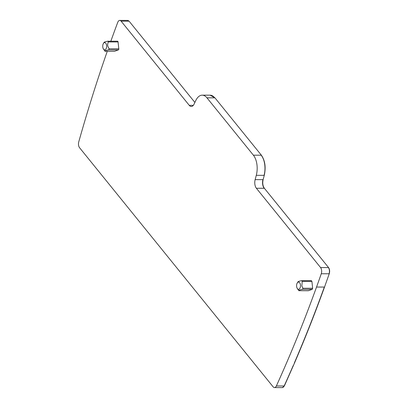 <?xml version="1.0" encoding="UTF-8"?>
<svg xmlns="http://www.w3.org/2000/svg" width="408" height="408" viewBox="0 0 408 408"><rect width="100%" height="100%" fill="white"/><g stroke="black" fill="none" stroke-linecap="round" stroke-linejoin="round"><path stroke-width="0.61" d="M106.636 46.543A3.616 1.953 -89.9 0 0 105.601 43.024A3.616 1.953 -89.9 0 0 103.443 43.437A3.616 1.953 -89.9 0 0 102.739 45.905A3.616 1.953 -89.9 0 0 103.433 49.006A3.616 1.953 -89.9 0 0 105.437 49.562A3.616 1.953 -89.9 0 0 106.636 46.543M103.433 49.006L104.999 51.235C104.815 50.776 106.054 50.317 108.717 49.863L109.099 48.802L107.987 46.629C107.437 45.39 107.559 43.824 108.365 41.932L107.788 41.218C105.131 41.677 103.892 42.131 104.071 42.59M114.5 51.245A0.903 0.49 -89.9 0 0 114.597 51.265A0.903 0.49 -89.9 0 0 114.694 51.245L118.412 49.878A0.903 0.49 -89.9 0 0 118.794 48.812L118.06 41.942A0.903 0.49 -89.9 0 0 117.581 41.218L107.788 41.218M114.597 51.265L104.999 51.235L114.694 51.245M110.838 41.208A1129.798 611.159 90.1 0 1 112.894 35.496A1030.379 557.379 90.1 0 1 117.739 22.353A4.519 2.443 90.1 0 1 119.753 20.4A4.519 2.443 90.1 0 1 121.11 21.16L189.256 105.341A6.778 3.667 90.1 0 0 191.286 106.483A6.778 3.667 90.1 0 0 194.05 104.168L195.764 100.562A15.815 8.558 90.1 0 1 202.21 95.166A15.815 8.558 90.1 0 1 206.953 97.828L253.383 155.183A15.815 8.558 90.1 0 1 256.29 175.328L255.143 179.632A6.778 3.667 90.1 0 0 256.387 188.266L320.576 267.551A4.519 2.443 90.1 0 1 321.264 273.758A1030.379 557.379 90.1 0 1 316.542 287.048A1129.798 611.159 90.1 0 1 276.364 385.973A4.519 2.443 90.1 0 1 274.487 387.59A4.519 2.443 90.1 0 1 273.13 386.83L79.56 147.716A4.519 2.443 90.1 0 1 78.754 141.872A1129.798 611.159 90.1 0 1 107.289 51.255M308.356 290.705L312.263 289.338L312.65 288.272L302.955 288.262L302.568 289.323C299.987 289.777 298.748 290.236 298.85 290.695L297.289 288.466A3.616 1.953 90.1 0 1 296.596 285.365A3.616 1.953 90.1 0 1 297.299 282.897A3.616 1.953 90.1 0 1 299.457 282.484A3.616 1.953 90.1 0 1 300.487 286.003A3.616 1.953 90.1 0 1 299.288 289.022A3.616 1.953 90.1 0 1 297.289 288.466M312.65 288.272L311.916 281.403L311.437 280.679L301.869 280.663M256.387 188.266L264.369 188.277L328.557 267.561C329.695 269.285 329.929 271.351 329.246 273.773L324.523 287.059C315.078 313.171 305.062 338.518 294.474 363.089L284.345 385.983L282.377 387.595M256.29 175.328L264.272 175.338L263.124 179.642C262.375 183.1 262.788 185.977 264.369 188.277M206.953 97.828L214.934 97.838L261.365 155.193C265.052 160.563 266.021 167.275 264.272 175.338M121.11 21.16L129.091 21.17L194.876 102.433M308.453 290.725L298.85 290.695L308.55 290.705M302.955 288.262L301.844 286.09L302.221 281.392L301.645 280.679C299.064 281.137 297.825 281.591 297.927 282.05M129.091 21.17L127.643 20.415M214.934 97.838L210.1 95.176M118.794 48.812L109.099 48.802M118.06 41.942L108.365 41.932M118.412 49.878L108.717 49.863M276.364 385.973L284.157 385.983A4.519 2.443 90.1 0 1 282.28 387.6L282.469 387.6M293.403 365.573L293.214 365.573A1129.798 611.159 90.1 0 1 284.157 385.983L284.345 385.983M316.542 287.048L324.329 287.059A1129.798 611.159 90.1 0 1 294.285 363.089L294.474 363.089M321.264 273.758L329.246 273.773M320.576 267.551L328.364 267.561A4.519 2.443 90.1 0 1 329.057 273.773M255.143 179.632L263.124 179.642M264.18 188.277A6.778 3.667 90.1 0 1 262.93 179.642M253.383 155.183L261.176 155.193A15.815 8.558 90.1 0 1 264.083 175.338M202.21 95.166L210.003 95.176A15.815 8.558 90.1 0 1 214.746 97.838M189.256 105.341L193.321 105.346M119.753 20.4L127.546 20.41A4.519 2.443 90.1 0 1 128.897 21.17M312.263 289.338L302.568 289.323M311.916 281.403L302.221 281.392M103.443 43.437L104.142 42.371M274.487 387.59L282.28 387.6M297.299 282.897L297.998 281.831"/></g></svg>
